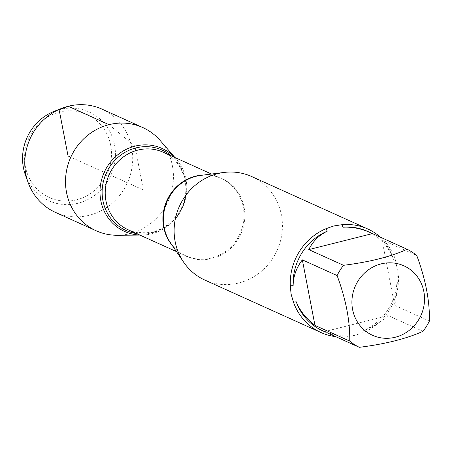 <?xml version="1.0" encoding="UTF-8"?>
<svg xmlns="http://www.w3.org/2000/svg" width="452" height="452" viewBox="0 0 452 452"><rect width="100%" height="100%" fill="white"/><g stroke="black" fill="none" stroke-linecap="round" stroke-linejoin="round"><path stroke-width="0.34" stroke-dasharray="2.26 1.69" d="M204.892 280.093A56.816 53.59 114.3 0 0 238.809 282.992A56.816 53.59 114.3 0 0 282.008 232.899A56.816 53.59 114.3 0 0 251.668 176.534M380.59 237.289A56.816 53.59 -65.7 0 1 395.325 259.341L398.489 275.771A56.816 53.59 -65.7 0 1 362.781 332.808L354.724 335.35L346.825 336.819A56.816 53.59 -65.7 0 1 335.706 336.655M326.92 332.689C332.836 335.028 339.616 335.768 347.249 334.904A54.545 51.449 -65.7 0 1 322.626 330.779M429.4 321.061L394.647 305.36L395.958 299.286L397.031 290.992L397.325 282.636L397.02 276.449A54.545 51.449 -65.7 0 1 362.888 330.971C371.985 327.463 380.431 322.344 388.223 315.62L422.982 331.316M367.532 231.362A54.545 51.449 -65.7 0 1 393.924 260.352C391.183 251.741 387.217 244.905 382.025 239.831L416.784 255.533M362.781 332.808L362.888 330.971M397.02 276.449L398.489 275.771M347.249 334.904L346.825 336.819M395.325 259.341L393.924 260.352M174.822 157.471A45.533 42.946 -65.7 0 1 182.523 207.643A45.533 42.946 -65.7 0 1 139.787 235.04A45.533 42.946 114.3 0 0 141.815 235.068A45.533 42.946 114.3 0 0 151.821 233.786A45.533 42.946 114.3 0 0 176.19 158.974A45.533 42.946 114.3 0 0 174.822 157.471M382.025 239.831L394.647 305.36M388.223 315.62L324.564 331.621M117.531 235.266A56.63 53.415 114.3 0 0 129.973 233.667A56.63 53.415 114.3 0 0 160.279 140.623M55.432 212.378A56.63 53.415 114.3 0 0 89.236 215.265A56.63 53.415 114.3 0 0 132.289 165.342A56.63 53.415 114.3 0 0 102.05 109.158M76.495 199.829A45.607 43.019 -65.7 0 1 26.894 143.278A45.607 43.019 -65.7 0 1 100.745 124.712A45.607 43.019 -65.7 0 1 76.495 199.829M25.419 175.037A48.726 45.957 114.3 0 0 78.021 203.253A48.726 45.957 114.3 0 0 114.542 144.911A48.726 45.957 114.3 0 0 59.958 109.474A48.726 45.957 114.3 0 0 54.189 111.333M108.983 124.673L134.945 146.149L143.38 189.964L70.8 157.183M176.461 251.6L185.936 255.883C179.664 253.024 174.517 248.668 170.494 242.82A42.754 40.324 114.3 0 0 212.05 258.544A42.754 40.324 114.3 0 0 244.492 209.796A42.754 40.324 114.3 0 0 200.965 175.37C208.01 174.517 214.677 175.5 220.966 178.314A42.556 40.138 -65.7 0 1 240.029 233.622A42.556 40.138 -65.7 0 1 185.936 255.883A42.556 40.138 -65.7 0 1 172.342 245.538M204.219 174.958A42.556 40.138 -65.7 0 1 220.966 178.314L211.491 174.037M128.255 229.825A42.556 40.138 114.3 0 0 182.348 207.57A42.556 40.138 114.3 0 0 163.285 152.262C183.201 160.822 191.608 187.252 181.676 207.592C168.556 230.102 150.748 237.509 128.255 229.825M171.466 155.957A44.064 41.561 -65.7 0 1 181.998 207.411A44.064 41.561 -65.7 0 1 136.431 233.52M176.19 158.974L174.93 157.522M141.815 235.068L139.894 235.085"/><path stroke-width="0.68" d="M367.781 228.978L251.668 176.534A56.816 53.59 114.3 0 0 224.068 172.444A56.816 53.59 114.3 0 0 183.58 262.092A56.816 53.59 114.3 0 0 204.892 280.093L321.005 332.536A56.816 53.59 -65.7 0 1 293.461 302.173L291.077 294.026L290.297 285.749A56.816 53.59 -65.7 0 1 326.005 228.706L333.666 225.994L341.961 224.695A56.816 53.59 -65.7 0 1 367.781 228.978A56.816 53.59 -65.7 0 1 380.59 237.289M335.706 336.655A56.816 53.59 -65.7 0 1 321.005 332.536M360.47 277.494A38.109 35.945 114.3 0 0 356.939 321.14A38.109 35.945 114.3 0 0 395.291 337.232A38.109 35.945 114.3 0 0 419.512 279.974A38.109 35.945 114.3 0 0 360.47 277.494M343.526 265.307A54.545 51.449 114.3 0 0 337.102 275.562C345.949 299.484 350.153 321.327 349.724 341.091A54.545 51.449 114.3 0 0 359.317 347.322C385.194 344.079 406.416 338.746 422.982 331.316A54.545 51.449 114.3 0 0 429.4 321.061C429.835 301.298 425.626 279.455 416.784 255.533A54.545 51.449 114.3 0 0 407.184 249.301C390.624 256.73 369.403 262.064 343.526 265.307L308.767 249.606L372.431 233.605L370.629 232.757C361.199 228.548 351.961 226.706 342.91 227.232A54.545 51.449 -65.7 0 1 367.532 231.362L370.629 232.757M359.317 347.322L326.92 332.689M325.722 332.175L322.626 330.779A54.545 51.449 -65.7 0 1 296.241 301.783C299.908 310.812 306.151 318.683 314.971 325.395L349.724 341.091M407.184 249.301L372.431 233.605M337.102 275.562L302.348 259.86C296.342 267.748 293.269 276.358 293.139 285.692A54.545 51.449 -65.7 0 1 327.276 231.164C319.101 235.091 312.937 241.238 308.767 249.606M293.461 302.173L296.241 301.783M326.005 228.706L327.276 231.164M293.139 285.692L290.297 285.749M342.91 227.232L341.961 224.695M134.945 146.149A45.533 42.946 -65.7 0 1 174.822 157.471A45.533 42.946 114.3 0 0 134.945 146.149A45.533 42.946 114.3 0 0 100.056 194.479A45.533 42.946 114.3 0 0 139.787 235.04A45.533 42.946 -65.7 0 1 100.056 194.479A45.533 42.946 -65.7 0 1 134.945 146.149M314.971 325.395L302.348 259.86M174.93 157.522L160.279 140.623A56.63 53.415 114.3 0 0 142.792 127.56A56.63 53.415 114.3 0 0 108.983 124.673A56.63 53.415 114.3 0 0 65.93 174.596A56.63 53.415 114.3 0 0 96.169 230.78A56.63 53.415 114.3 0 0 117.531 235.266L139.894 235.085M142.792 127.56L102.05 109.158A56.63 53.415 114.3 0 0 61.545 108.429A56.63 53.415 114.3 0 0 28.103 182.467A56.63 53.415 114.3 0 0 55.432 212.378L96.169 230.78M61.545 108.429L54.189 111.333A48.726 45.957 114.3 0 0 25.419 175.037L28.103 182.467M70.8 157.183L68.043 155.94L59.591 112.051L59.958 109.474L68.246 106.271L108.983 124.673M224.068 172.444L200.965 175.37A42.754 40.324 114.3 0 0 196.208 176.263A42.754 40.324 114.3 0 0 170.494 242.82L183.58 262.092M172.342 245.538A42.556 40.138 -65.7 0 1 195.563 176.15A42.556 40.138 -65.7 0 1 204.219 174.958M211.491 174.037L163.285 152.262A42.556 40.138 114.3 0 0 137.883 150.092A42.556 40.138 114.3 0 0 105.531 187.608A42.556 40.138 114.3 0 0 128.255 229.825L176.461 251.6M136.431 233.52A44.064 41.561 -65.7 0 1 102.124 192.467A44.064 41.561 -65.7 0 1 135.956 147.9A44.064 41.561 -65.7 0 1 171.466 155.957"/></g></svg>
